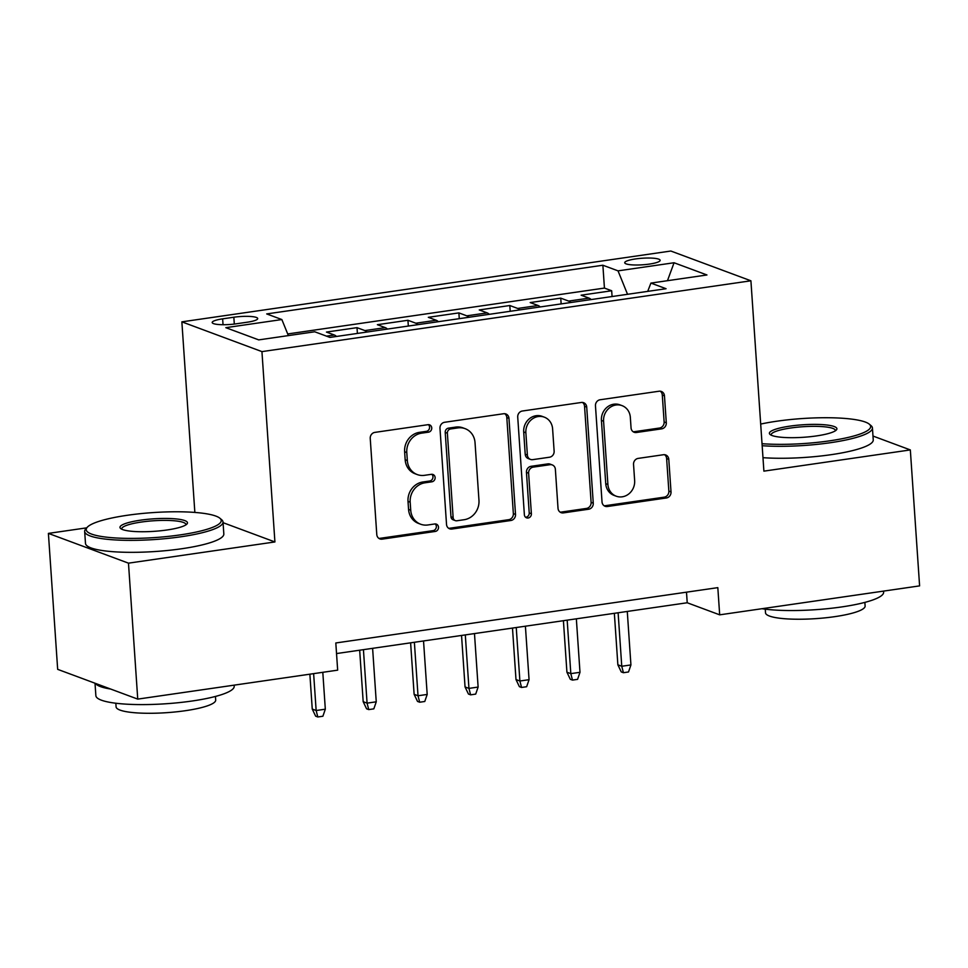 <?xml version="1.0" encoding="UTF-8"?>
<svg xmlns="http://www.w3.org/2000/svg" width="968" height="968" viewBox="0 0 968 968"><rect width="100%" height="100%" fill="white"/><g stroke="black" fill="none" stroke-linecap="round" stroke-linejoin="round"><path stroke-width="1.45" d="M431.74 427.916A3.811 3.461 110.4 0 0 427.989 424.686L374.87 432.381A5.445 4.949 110.4 0 0 370.236 438.444L376.782 534.518A5.445 4.949 110.4 0 0 382.154 539.14L435.273 531.444A3.811 3.461 110.4 0 0 436.338 524.136A3.811 3.461 110.4 0 0 434.765 523.966L427.88 524.971A17.424 15.839 110.4 0 1 420.656 524.22A17.424 15.839 110.4 0 1 410.722 510.196L410.178 502.198A17.424 15.839 110.4 0 1 425.012 482.802L431.885 481.798A3.811 3.461 110.4 0 0 432.962 474.489A3.811 3.461 110.4 0 0 431.377 474.332L424.504 475.324A17.424 15.839 110.4 0 1 417.269 474.574A17.424 15.839 110.4 0 1 407.334 460.562L406.79 452.552A17.424 15.839 110.4 0 1 421.624 433.156L428.497 432.164A3.811 3.461 110.4 0 0 431.74 427.916M417.269 474.574L415.103 473.763A17.424 15.839 110.4 0 1 405.168 459.752L404.624 451.754A17.424 15.839 110.4 0 1 419.459 432.345L426.331 431.353A3.811 3.461 110.4 0 0 428.413 424.649M378.863 538.365A5.445 4.949 110.4 0 0 379.988 538.329L433.107 530.633A3.811 3.461 110.4 0 0 435.189 523.942M420.656 524.22L418.491 523.41A17.424 15.839 110.4 0 1 408.556 509.398L408.012 501.388A17.424 15.839 110.4 0 1 422.847 481.991L429.719 480.999A3.811 3.461 110.4 0 0 431.801 474.296M635.504 258.94A17.751 3.291 -3.9 0 0 624.723 262.727A17.751 3.291 -3.9 0 0 649.359 264.095A17.751 3.291 -3.9 0 0 660.14 260.307A17.751 3.291 -3.9 0 0 635.504 258.94M661.664 428.848A5.445 4.949 110.4 0 0 666.299 422.786L664.459 395.827A5.445 4.949 110.4 0 0 659.099 391.217L600.099 399.76A5.445 4.949 110.4 0 0 595.465 405.822L602.023 501.908A5.445 4.949 110.4 0 0 607.384 506.518L666.371 497.976A5.445 4.949 110.4 0 0 671.018 491.913L668.791 459.352A5.445 4.949 110.4 0 0 663.431 454.73L638.178 458.396A5.445 4.949 110.4 0 0 633.544 464.459L634.645 480.6A14.568 13.237 110.4 0 1 616.192 496.185A14.568 13.237 110.4 0 1 607.904 484.472L603.584 421.225A14.568 13.237 110.4 0 1 622.037 405.628A14.568 13.237 110.4 0 1 630.337 417.353L631.051 427.892A5.445 4.949 110.4 0 0 636.412 432.502L661.664 428.848L659.498 428.037A5.445 4.949 110.4 0 0 664.133 421.975L662.293 395.029A5.445 4.949 110.4 0 0 660.224 391.193M763.897 471.138L910.331 449.926L919.6 585.882L719.684 614.837L717.82 587.636L335.811 642.97L337.663 670.159L137.746 699.114L128.478 563.158L274.912 541.947L261.941 351.614L750.914 280.793L763.897 471.138M508.974 418.345A5.445 4.949 110.4 0 0 503.614 413.735L444.614 422.278A5.445 4.949 110.4 0 0 439.98 428.34L446.526 524.426A5.445 4.949 110.4 0 0 451.899 529.036L510.886 520.494A5.445 4.949 110.4 0 0 515.52 514.431L508.974 418.345L506.809 417.547A5.445 4.949 110.4 0 0 504.739 413.711M522.357 411.013L581.357 402.47A5.445 4.949 110.4 0 1 586.717 407.092L593.263 503.166A5.445 4.949 110.4 0 1 588.629 509.228L563.388 512.895A5.445 4.949 110.4 0 1 558.016 508.273L555.366 469.311A5.445 4.949 110.4 0 0 550.005 464.7L533.247 467.12A5.445 4.949 110.4 0 0 528.613 473.183L531.384 513.754A3.811 3.461 110.4 0 1 526.556 517.832A3.811 3.461 110.4 0 1 524.378 514.77L517.723 417.075A5.445 4.949 110.4 0 1 522.357 411.013M612.078 296.547L611.679 290.763L581.127 295.192L589.028 298.132L568.652 301.084A22.191 8.276 81.8 0 1 570.805 302.524M561.15 303.916L560.75 298.144L530.186 302.573L538.087 305.501L517.711 308.453A22.191 8.276 81.8 0 1 519.864 309.893M510.209 311.297L509.809 305.525L479.257 309.941L487.158 312.882L466.782 315.834A22.191 8.276 81.8 0 1 468.935 317.274M459.268 318.678L458.88 312.894L428.316 317.322L436.217 320.263L415.841 323.215A22.191 8.276 81.8 0 1 417.994 324.655M408.339 326.047L407.939 320.275L377.387 324.704L385.288 327.632L364.912 330.584A22.191 8.276 81.8 0 1 367.066 332.024M357.398 333.428L357.01 327.656L326.446 332.072L334.347 335.013A22.191 8.276 81.8 0 1 336.501 336.453M236.059 323.832L247.263 322.211A17.194 3.182 -3.9 0 0 257.706 318.545A17.194 3.182 -3.9 0 0 233.845 317.226L222.64 318.847A17.194 3.182 -3.9 0 0 212.186 322.513A17.194 3.182 -3.9 0 0 236.059 323.832M261.941 351.614L181.863 321.848L670.836 251.027L750.914 280.793M611.679 290.763L604.431 288.077L602.882 265.232L266.708 313.922L281.857 319.549L288.367 335.594M602.882 265.232L618.032 270.858L674.055 262.752L706.955 274.972L650.92 283.092L666.069 288.718L329.906 337.409L314.757 331.782L258.722 339.889L225.822 327.668L281.857 319.549M357.01 327.656L364.912 330.584M407.939 320.275L415.841 323.215M458.88 312.894L466.782 315.834M509.809 305.525L517.711 308.453M560.75 298.144L568.652 301.084M604.431 288.077L287.702 333.948M86.733 527.838L48.4 533.392L128.478 563.158M48.4 533.392L57.669 669.348L137.746 699.114M910.331 449.926L872.991 436.048M195.669 512.495L193.733 512.338M194.834 512.181L181.863 321.848M336.537 653.557L687.22 602.761L719.684 614.837M686.494 592.174L687.22 602.761M387.442 329.084A22.191 8.276 -98.2 0 0 385.288 327.632M438.371 321.703A22.191 8.276 -98.2 0 0 436.217 320.263M489.312 314.322A22.191 8.276 -98.2 0 0 487.158 312.882M540.241 306.953A22.191 8.276 -98.2 0 0 538.087 305.501M650.92 283.092L647.713 291.38M591.182 299.572A22.191 8.276 -98.2 0 0 589.028 298.132M627.542 294.308L618.032 270.858M674.055 262.752L667.472 280.696M274.912 541.947L223.051 522.672M448.607 528.262A5.445 4.949 110.4 0 0 449.733 528.238L508.72 519.683A5.445 4.949 110.4 0 0 513.355 513.621L506.809 417.547M450.628 428.957A3.811 3.461 110.4 0 0 447.373 433.192L453.133 517.541A3.811 3.461 110.4 0 0 456.884 520.772L464.132 519.719A17.424 15.839 110.4 0 0 478.966 500.323L475.034 442.666A17.424 15.839 110.4 0 0 465.112 428.655A17.424 15.839 110.4 0 0 457.876 427.904L450.628 428.957L448.462 428.146A3.811 3.461 110.4 0 0 445.219 432.394L447.373 433.192M455.299 520.602L453.133 519.804A3.811 3.461 110.4 0 1 450.967 516.731L445.219 432.394M465.112 428.655L462.946 427.856A17.424 15.839 110.4 0 0 455.71 427.094L457.876 427.904M448.462 428.146L455.71 427.094M560.097 512.108A5.445 4.949 110.4 0 0 561.222 512.084L586.463 508.43A5.445 4.949 110.4 0 0 591.109 502.368L584.551 406.282A5.445 4.949 110.4 0 0 582.482 402.446M552.268 464.93L550.102 464.12A5.445 4.949 110.4 0 0 547.84 463.89L531.093 466.31A5.445 4.949 110.4 0 0 526.447 472.372L529.218 512.943L531.384 513.754M525.551 517.227A3.811 3.461 110.4 0 0 529.218 512.943M552.607 428.872A14.568 13.237 110.4 0 0 544.306 417.16A14.568 13.237 110.4 0 0 525.866 432.744L527.379 455.033A5.445 4.949 110.4 0 0 532.739 459.643L549.497 457.223A5.445 4.949 110.4 0 0 554.132 451.161L552.607 428.872M544.306 417.16L542.14 416.349A14.568 13.237 110.4 0 0 523.7 431.946L525.866 432.744M530.488 459.413L528.322 458.602A5.445 4.949 110.4 0 1 525.213 454.234L523.7 431.946M633.12 431.728A5.445 4.949 110.4 0 0 634.258 431.704L659.498 428.037M622.037 405.628L619.871 404.83A14.568 13.237 110.4 0 0 601.418 420.414L603.584 421.225M616.192 496.185L614.039 495.386A14.568 13.237 110.4 0 1 605.738 483.673L601.418 420.414M604.092 505.744A5.445 4.949 110.4 0 0 605.218 505.707L664.217 497.165A5.445 4.949 110.4 0 0 668.852 491.103L666.625 458.542A5.445 4.949 110.4 0 0 664.556 454.706M325.321 709.193L322.889 716.235L317.806 716.973L315.641 716.163L312.253 709.072L316.149 710.524L325.321 709.193L322.804 672.312M317.806 716.973L316.149 710.524L313.632 673.643M312.253 709.072L309.869 674.188M127.328 515.279A67.663 12.523 -3.9 0 0 87.265 527.257A67.663 12.523 -3.9 0 0 111.647 537.676A67.663 12.523 -3.9 0 0 180.133 534.905A67.663 12.523 -3.9 0 0 219.869 518.219A67.663 12.523 -3.9 0 0 127.328 515.279M219.869 518.219L221.612 519.683A69.333 12.838 176.1 0 1 223.015 522.006A69.333 12.838 176.1 0 1 180.895 536.78A69.333 12.838 176.1 0 1 84.664 531.432A69.333 12.838 176.1 0 1 85.741 528.939L87.265 527.257M140.529 520.179A33.832 6.268 176.1 0 1 174.772 518.8A33.832 6.268 176.1 0 1 186.957 524.003A33.832 6.268 176.1 0 1 166.932 529.992A33.832 6.268 176.1 0 1 120.661 528.528A33.832 6.268 176.1 0 1 140.529 520.179M185.904 524.874A32.174 5.953 -3.9 0 0 185.941 524.535A32.174 5.953 -3.9 0 0 141.292 522.054A32.174 5.953 -3.9 0 0 121.738 528.903A32.174 5.953 -3.9 0 0 121.811 529.242M234.135 685.15L234.208 686.239A69.333 12.838 176.1 0 1 192.088 701.014A69.333 12.838 176.1 0 1 95.868 695.665L95.009 683.226M110.654 689.047A69.333 12.838 176.1 0 1 95.396 683.372M215.441 696.44L215.695 700.07A49.925 9.244 176.1 0 1 185.372 710.706A49.925 9.244 176.1 0 1 116.087 706.858L115.833 703.24M223.015 522.006L223.826 533.973A69.333 12.838 176.1 0 1 181.706 548.747A69.333 12.838 176.1 0 1 85.487 543.399L84.664 531.432M762.022 443.695A67.663 12.523 -3.9 0 0 829.552 440.851A67.663 12.523 -3.9 0 0 869.288 424.166A67.663 12.523 -3.9 0 0 776.747 421.225A67.663 12.523 -3.9 0 0 760.691 424.069M869.288 424.166L871.031 425.63A69.333 12.838 176.1 0 1 872.434 427.953A69.333 12.838 176.1 0 1 830.314 442.727A69.333 12.838 176.1 0 1 762.155 445.716M789.948 426.126A33.832 6.268 176.1 0 1 824.191 424.746A33.832 6.268 176.1 0 1 836.388 429.949A33.832 6.268 176.1 0 1 816.351 435.939A33.832 6.268 176.1 0 1 770.08 434.475A33.832 6.268 176.1 0 1 789.948 426.126M835.336 430.808A32.174 5.953 -3.9 0 0 835.36 430.482A32.174 5.953 -3.9 0 0 790.711 428.001A32.174 5.953 -3.9 0 0 771.169 434.85A32.174 5.953 -3.9 0 0 771.242 435.189M883.554 591.097L883.627 592.186A69.333 12.838 176.1 0 1 841.507 606.96A69.333 12.838 176.1 0 1 761.889 608.715M864.872 602.386L865.114 606.016A49.925 9.244 176.1 0 1 834.791 616.652A49.925 9.244 176.1 0 1 765.506 612.804L765.264 609.174M872.434 427.953L873.245 439.92A69.333 12.838 176.1 0 1 831.125 454.682A69.333 12.838 176.1 0 1 762.978 457.683M376.249 701.812L373.829 708.854L368.735 709.592L366.569 708.794L363.181 701.691L367.078 703.143L376.249 701.812L372.607 648.33M368.735 709.592L367.078 703.143L363.436 649.661M363.181 701.691L359.673 650.206M427.19 694.443L424.771 701.485L419.676 702.224L417.51 701.413L414.123 694.322L418.019 695.762L427.19 694.443L423.536 640.949M419.676 702.224L418.019 695.762L414.377 642.28M414.123 694.322L410.613 642.825M478.119 687.062L475.699 694.104L470.605 694.842L468.439 694.032L465.051 686.941L468.948 688.393L478.119 687.062L474.477 633.58M470.605 694.842L468.948 688.393L465.305 634.899M465.051 686.941L461.542 635.444M529.06 679.681L526.64 686.723L521.546 687.462L519.38 686.663L515.992 679.56L519.889 681.012L529.06 679.681L525.406 626.199M521.546 687.462L519.889 681.012L516.246 627.53M515.992 679.56L512.483 628.075M579.989 672.312L577.569 679.355L572.475 680.093L570.309 679.282L566.921 672.191L570.817 673.631L579.989 672.312L576.347 618.818M572.475 680.093L570.817 673.631L567.175 620.149M566.921 672.191L563.412 620.694M630.93 664.931L628.51 671.974L623.416 672.712L621.25 671.901L617.862 664.81L621.759 666.262L630.93 664.931L627.276 611.449M623.416 672.712L621.759 666.262L618.116 612.768M617.862 664.81L614.353 613.313M334.347 335.013L326.506 336.15M223.039 324.728L222.64 318.847M234.304 324.062L233.845 317.226M419.459 432.345L421.624 433.156M404.624 451.754L406.79 452.552M405.168 459.752L407.334 460.562M429.719 480.999L431.885 481.798M422.847 481.991L425.012 482.802M408.012 501.388L410.178 502.198M408.556 509.398L410.722 510.196M433.107 530.633L435.273 531.444M379.988 538.329L382.154 539.14M426.331 431.353L428.497 432.164M513.355 513.621L515.52 514.431M508.72 519.683L510.886 520.494M449.733 528.238L451.899 529.036M450.967 516.731L453.133 517.541M584.551 406.282L586.717 407.092M591.109 502.368L593.263 503.166M586.463 508.43L588.629 509.228M561.222 512.084L563.388 512.895M547.84 463.89L550.005 464.7M531.093 466.31L533.247 467.12M526.447 472.372L528.613 473.183M525.213 454.234L527.379 455.033M634.258 431.704L636.412 432.502M605.738 483.673L607.904 484.472M666.625 458.542L668.791 459.352M668.852 491.103L671.018 491.913M664.217 497.165L666.371 497.976M605.218 505.707L607.384 506.518M662.293 395.029L664.459 395.827M664.133 421.975L666.299 422.786"/></g></svg>
